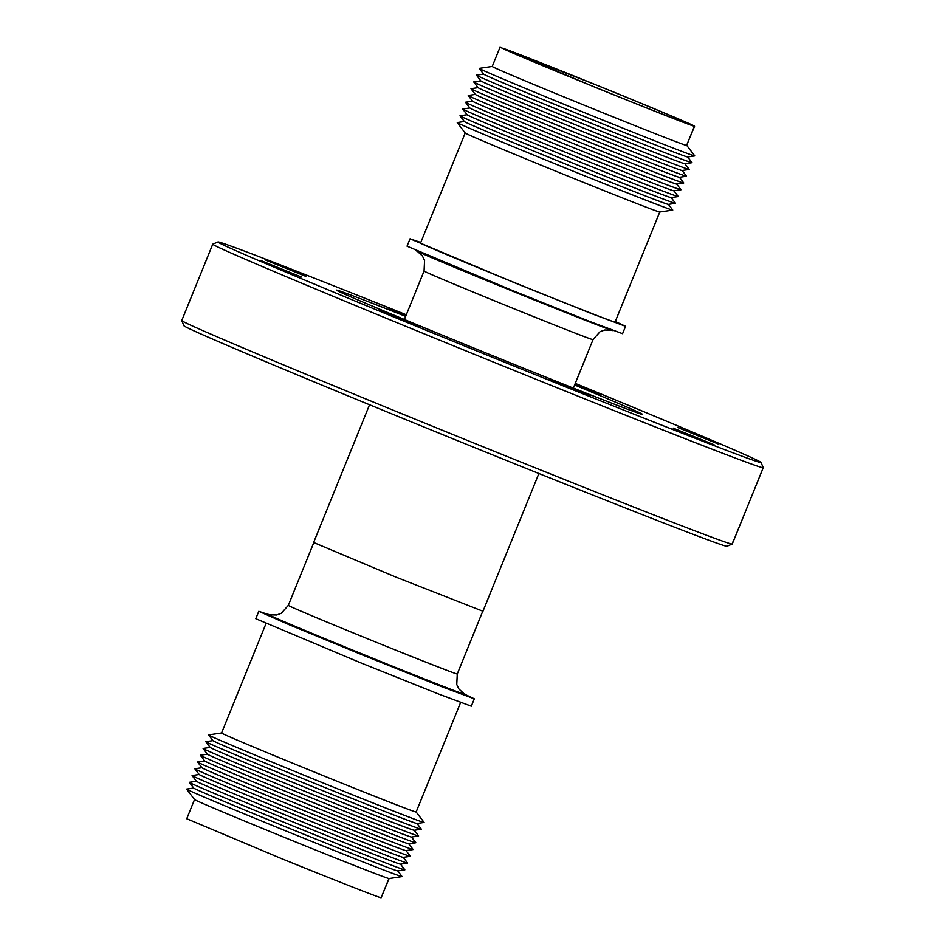 <?xml version="1.0" encoding="UTF-8"?>
<svg xmlns="http://www.w3.org/2000/svg" width="945" height="945" viewBox="0 0 945 945"><rect width="100%" height="100%" fill="white"/><g stroke="black" fill="none" stroke-linecap="round" stroke-linejoin="round"><path stroke-width="1.42" d="M406.303 314.791A293.08 3.579 22.1 0 0 218.035 241.944A293.08 3.579 22.1 0 0 217.988 241.955A293.08 3.579 22.1 0 0 483.651 353.737A293.08 3.579 22.1 0 0 760.961 462.566A293.08 3.579 22.1 0 0 761.044 462.471A293.08 3.579 22.1 0 0 575.269 383.398M217.988 241.955L212.79 244.153A297.073 3.626 22.1 0 0 212.755 244.176A297.073 3.626 22.1 0 0 483.757 358.131A297.073 3.626 22.1 0 0 763.158 467.751A297.073 3.626 22.1 0 0 763.241 467.716A297.073 3.626 22.1 0 0 763.241 467.657L761.044 462.471M574.619 384.993A165.151 2.02 -157.9 0 1 642.517 414.382A165.151 2.02 -157.9 0 1 642.47 414.406A165.151 2.02 -157.9 0 1 487.136 353.465A165.151 2.02 -157.9 0 1 336.479 290.115A165.151 2.02 -157.9 0 1 336.538 290.091A165.151 2.02 -157.9 0 1 405.653 316.386M264.954 259.792L305.837 276.389L264.954 259.792M260.525 260.418L301.408 277.027L260.525 260.418M378.26 309.984L419.131 326.592L378.26 309.984M549.187 379.441L590.058 396.049L549.187 379.441M673.171 428.109L714.054 444.717L673.171 428.109M677.6 427.471L718.483 444.079L677.6 427.471M575.092 383.812L600.748 394.514L574.903 384.296M405.948 315.654L388.938 308.46L406.149 315.157M212.755 244.176L181.759 320.532A297.073 3.626 22.1 0 0 181.759 320.579A297.073 3.626 22.1 0 0 452.525 434.393A297.073 3.626 22.1 0 0 732.032 544.107L733.084 541.52L732.221 544.084L726.965 546.245M415.918 250.401L415.883 250.508A106.49 1.299 22.1 0 0 420.371 252.752A106.49 1.299 22.1 0 0 511.989 290.93A106.49 1.299 22.1 0 0 608.426 329.12A106.49 1.299 22.1 0 0 613.21 330.632L613.258 330.537M369.554 404.755L313.634 542.489L396.097 577.182L482.966 611.238L538.886 473.516M615.325 321.489L625.566 326.308L622.566 333.691L589.916 321.536L512.013 290.339L407.047 246.184L410.047 238.801L420.738 242.475M625.566 326.308L592.81 314.106L515.013 282.957L410.047 238.801M463.782 693.547A106.49 1.299 -157.9 0 1 465.46 694.492A106.49 1.299 -157.9 0 1 364.238 654.802A106.49 1.299 -157.9 0 1 268.132 614.368A106.49 1.299 -157.9 0 1 269.998 614.864M659.775 212.023L615.065 322.08C617.995 323.958 563.504 302.565 515.285 282.909C466.854 263.289 415.103 241.507 420.549 243.03L465.2 133.009M668.41 204.368L672.745 210.038A116.306 1.417 -157.9 0 1 672.722 210.097L659.752 212.023A105.001 1.288 -157.9 0 1 559.972 172.864A105.001 1.288 -157.9 0 1 465.212 133.032L457.25 122.602A116.306 1.417 -157.9 0 1 457.274 122.555L464.338 121.503M267.907 614.982C265.191 614.628 311.248 634.012 363.99 655.428C416.662 676.844 465.164 695.886 465.176 695.142L465.46 694.492M672.722 210.097L672.722 210.097A116.306 1.417 -157.9 0 1 562.204 166.722A116.306 1.417 -157.9 0 1 457.25 122.602M671.163 197.599L675.498 203.269A116.306 1.417 -157.9 0 1 675.474 203.329L668.363 204.38A110.104 1.347 -157.9 0 1 563.728 163.32A110.104 1.347 -157.9 0 1 464.361 121.551L460.002 115.833A116.306 1.417 -157.9 0 1 460.026 115.774L467.078 114.735M268.096 614.463L258.788 611.309L289.276 624.763L363.754 655.464L441.658 686.661L474.307 698.816L465.424 694.599M258.788 611.309L255.788 618.691L360.754 662.847L438.551 694.008L471.307 706.198L474.307 698.816M675.474 203.329A116.306 1.417 -157.9 0 1 564.956 159.953A116.306 1.417 -157.9 0 1 460.002 115.833M673.915 190.831L678.25 196.501A116.306 1.417 -157.9 0 1 678.226 196.548L671.104 197.611A110.104 1.347 -157.9 0 1 671.104 197.611A110.104 1.347 -157.9 0 1 566.48 156.539A110.104 1.347 -157.9 0 1 467.113 114.77L462.755 109.065A116.306 1.417 -157.9 0 1 462.778 109.006L469.83 107.954M316.339 772.856A105.001 1.288 22.1 0 0 416.119 812.027A105.001 1.288 22.1 0 0 416.143 812.003L424.092 822.398A116.306 1.417 22.1 0 1 424.069 822.445L424.069 822.445A116.306 1.417 22.1 0 1 315.795 779.991A116.306 1.417 22.1 0 1 208.597 734.962A116.306 1.417 22.1 0 1 208.621 734.903L221.567 732.977A105.001 1.288 22.1 0 0 316.339 772.856M678.226 196.548L678.226 196.548A116.306 1.417 -157.9 0 1 567.709 153.173A116.306 1.417 -157.9 0 1 462.755 109.065M676.667 184.051L680.991 189.721A116.306 1.417 -157.9 0 1 680.967 189.78L673.856 190.831A110.104 1.347 -157.9 0 1 569.233 149.771A110.104 1.347 -157.9 0 1 469.866 108.002L465.507 102.284A116.306 1.417 -157.9 0 1 465.519 102.237A116.306 1.417 -157.9 0 1 465.531 102.237L472.583 101.186M208.597 734.962L212.968 740.667A110.104 1.347 22.1 0 0 314.461 783.299A110.104 1.347 22.1 0 0 416.958 823.508L424.069 822.445M680.967 189.78L680.967 189.78A116.306 1.417 -157.9 0 1 570.461 146.404A116.306 1.417 -157.9 0 1 465.507 102.284M212.932 740.632L205.868 741.671A116.306 1.417 22.1 0 0 205.868 741.671A116.306 1.417 22.1 0 0 205.856 741.73A116.306 1.417 22.1 0 0 313.055 786.76A116.306 1.417 22.1 0 0 421.316 829.226L421.316 829.226A116.306 1.417 22.1 0 0 421.34 829.167L417.017 823.497M679.42 177.282L683.743 182.952A116.306 1.417 -157.9 0 1 683.719 183.011L676.608 184.062A110.104 1.347 -157.9 0 1 571.985 143.002A110.104 1.347 -157.9 0 1 472.618 101.233L468.247 95.516A116.306 1.417 -157.9 0 1 468.271 95.457L475.335 94.417M205.856 741.73L210.215 747.448A110.104 1.347 22.1 0 0 311.708 790.079A110.104 1.347 22.1 0 0 414.205 830.277L421.316 829.226M683.719 183.011A116.306 1.417 -157.9 0 1 573.202 139.636A116.306 1.417 -157.9 0 1 468.247 95.516M210.18 747.4L203.128 748.452A116.306 1.417 22.1 0 0 203.104 748.499A116.306 1.417 22.1 0 0 310.303 793.528A116.306 1.417 22.1 0 0 418.576 835.994L418.576 835.994A116.306 1.417 22.1 0 0 418.6 835.935L414.264 830.265M686.472 176.231L679.361 177.294A110.104 1.347 -157.9 0 1 574.725 136.222A110.104 1.347 -157.9 0 1 475.37 94.453L471 88.736A116.306 1.417 -157.9 0 1 471.023 88.688A116.306 1.417 -157.9 0 0 575.954 132.855A116.306 1.417 -157.9 0 0 686.472 176.231A116.306 1.417 -157.9 0 0 686.495 176.183L682.16 170.513M203.104 748.499L207.463 754.216A110.104 1.347 22.1 0 0 308.956 796.848A110.104 1.347 22.1 0 0 411.453 837.046L411.453 837.046A110.104 1.347 22.1 0 0 411.465 837.046L415.847 842.716A116.306 1.417 22.1 0 1 415.824 842.763L415.824 842.763A116.306 1.417 22.1 0 1 307.55 800.309A116.306 1.417 22.1 0 1 200.352 755.279A116.306 1.417 22.1 0 1 200.375 755.22L207.427 754.169M687.665 156.964L692 162.635A116.306 1.417 -157.9 0 1 691.976 162.694A116.306 1.417 -157.9 0 1 583.703 120.228A116.306 1.417 -157.9 0 1 476.504 75.198L480.863 80.916A110.104 1.347 -157.9 0 0 580.23 122.685A110.104 1.347 -157.9 0 0 684.865 163.745L689.248 169.403A116.306 1.417 -157.9 0 1 689.224 169.462L682.113 170.513A110.104 1.347 -157.9 0 1 577.478 129.453A110.104 1.347 -157.9 0 1 478.123 87.684L473.752 81.967A116.306 1.417 -157.9 0 1 473.776 81.908L480.84 80.868M200.352 755.279L204.711 760.985A110.104 1.347 22.1 0 0 306.204 803.616A110.104 1.347 22.1 0 0 408.712 843.826L415.824 842.763M689.224 169.462A116.306 1.417 -157.9 0 1 578.706 126.087A116.306 1.417 -157.9 0 1 473.752 81.967M204.687 760.949L197.623 761.989A116.306 1.417 22.1 0 0 197.599 762.048A116.306 1.417 22.1 0 0 304.798 807.077A116.306 1.417 22.1 0 0 413.071 849.543L413.071 849.543A116.306 1.417 22.1 0 0 413.095 849.484L408.76 843.814M197.599 762.048L201.97 767.765A110.104 1.347 22.1 0 0 301.325 809.534A110.104 1.347 22.1 0 0 405.96 850.595L413.071 849.543M476.504 75.198A116.306 1.417 -157.9 0 1 476.528 75.139L483.58 74.1L479.257 68.418A116.306 1.417 -157.9 0 1 479.28 68.371L492.227 66.445L500.023 47.25L599.827 86.397C650.443 106.939 695.142 125.732 694.587 126.228L686.59 145.471A105.001 1.288 -157.9 0 1 586.987 106.324A105.001 1.288 -157.9 0 1 492.215 66.457M201.935 767.718L194.871 768.769A116.306 1.417 22.1 0 0 194.847 768.817A116.306 1.417 22.1 0 0 299.801 812.936A116.306 1.417 22.1 0 0 410.319 856.312A116.306 1.417 22.1 0 0 410.343 856.264L406.007 850.583M686.791 145.447L694.74 155.866A116.306 1.417 -157.9 0 1 694.729 155.913L687.606 156.976A110.104 1.347 -157.9 0 1 687.606 156.976A110.104 1.347 -157.9 0 1 585.109 116.767A110.104 1.347 -157.9 0 1 483.616 74.135M194.847 768.817L199.218 774.534A110.104 1.347 22.1 0 0 298.585 816.303A110.104 1.347 22.1 0 0 403.208 857.363L410.319 856.312M694.729 155.913A116.306 1.417 -157.9 0 1 694.717 155.913A116.306 1.417 -157.9 0 1 586.455 113.447A116.306 1.417 -157.9 0 1 479.257 68.418M199.182 774.487L192.118 775.538A116.306 1.417 22.1 0 0 192.107 775.597A116.306 1.417 22.1 0 0 299.305 820.626A116.306 1.417 22.1 0 0 407.567 863.092L407.567 863.092A116.306 1.417 22.1 0 0 407.59 863.033L403.267 857.363M192.107 775.597L196.465 781.314A110.104 1.347 22.1 0 0 297.959 823.945A110.104 1.347 22.1 0 0 400.456 864.143L407.567 863.092M686.59 145.471L694.398 126.264C692.319 126.146 645.329 107.671 594.783 87.117L500.023 47.25M196.43 781.267L189.378 782.306A116.306 1.417 22.1 0 0 189.354 782.365A116.306 1.417 22.1 0 0 296.553 827.395A116.306 1.417 22.1 0 0 404.814 869.861A116.306 1.417 22.1 0 0 404.826 869.861A116.306 1.417 22.1 0 0 404.838 869.802L400.515 864.132M189.354 782.365L193.713 788.083A110.104 1.347 22.1 0 0 295.206 830.714A110.104 1.347 22.1 0 0 397.703 870.912L404.826 869.861M694.398 126.264L690.701 124.764C691.421 125.697 640.214 105.58 594.877 87.105C548.383 68.264 498.582 47.309 503.744 48.738C501.004 46.955 553.439 67.544 599.732 86.408C645.246 104.848 693.961 125.331 690.889 124.728L690.854 124.823M193.678 788.035L186.626 789.087A116.306 1.417 22.1 0 0 186.602 789.134A116.306 1.417 22.1 0 0 293.8 834.163A116.306 1.417 22.1 0 0 402.074 876.629L402.074 876.629A116.306 1.417 22.1 0 0 402.097 876.582L389.104 878.555L381.166 897.655M186.602 789.134L194.564 799.564A105.001 1.288 22.1 0 0 289.324 839.396A105.001 1.288 22.1 0 0 388.927 878.543L389.092 878.555M194.54 799.541L186.744 818.736L281.515 858.603C332.061 879.157 379.051 897.632 381.118 897.75L388.927 878.543M690.889 124.728L694.587 126.228M691.976 162.694L684.865 163.745M181.759 320.579L183.956 325.777A293.08 3.579 -157.9 0 0 451.06 438.043A293.08 3.579 -157.9 0 0 726.835 546.304L732.032 544.107M732.221 544.084A297.073 3.626 22.1 0 0 732.245 544.06L763.241 467.716M573.355 388.111L593.035 339.633A91.181 1.11 -157.9 0 1 506.366 305.648A91.181 1.11 -157.9 0 1 424.069 271.026L424.577 260.477L422.427 256L417.406 251.37M269.821 614.817L276.649 614.994L281.315 613.281L288.308 605.367A91.181 1.11 22.1 0 0 370.605 639.978A91.181 1.11 22.1 0 0 457.274 673.974L482.753 611.238M460.605 702.525L416.143 812.003M397.762 870.9L402.097 876.582M478.087 87.637L471.023 88.688M411.453 837.046L418.576 835.994M266.029 623.511L221.567 732.989M267.884 614.994L268.132 614.368M463.936 693.63L458.916 688.999L456.766 684.523L457.274 673.974M313.787 542.631L288.308 605.367M611.521 330.183L604.694 330.006L600.028 331.719L593.035 339.633M404.389 319.505L424.069 271.026"/></g></svg>

